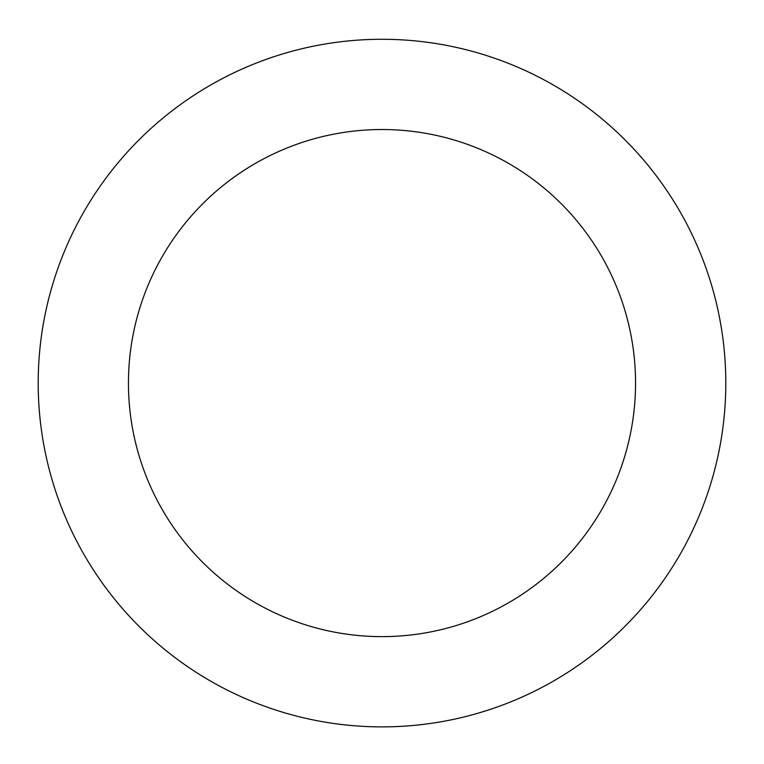 <?xml version="1.0" encoding="UTF-8"?>
<svg xmlns="http://www.w3.org/2000/svg" width="764" height="764" viewBox="0 0 764 764"><rect width="100%" height="100%" fill="white"/><g stroke="black" fill="none" stroke-linecap="round" stroke-linejoin="round"><path stroke-width="1.15" d="M635.553 383.079A253.552 253.552 0 0 0 255.224 163.496A253.552 253.552 0 0 0 255.224 602.662A253.552 253.552 0 0 0 635.553 383.079M725.8 383.079A343.8 343.8 0 0 0 210.1 85.339A343.8 343.8 0 0 0 210.1 680.819A343.8 343.8 0 0 0 725.8 383.079"/></g></svg>
